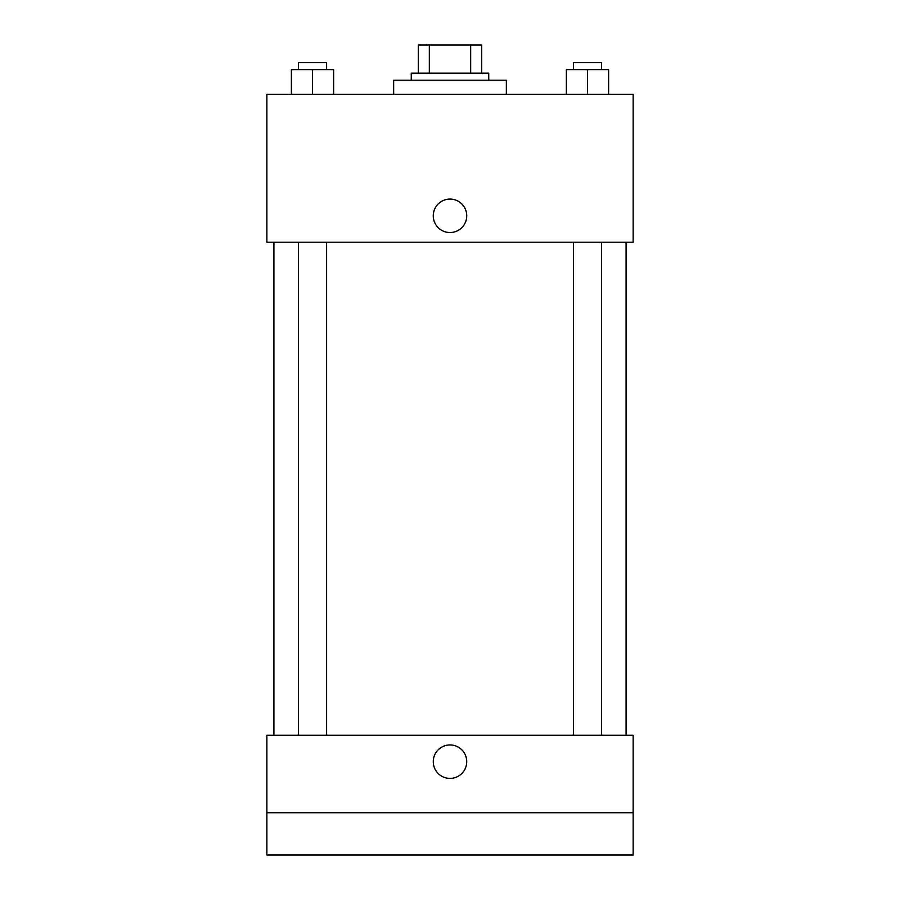 <?xml version="1.0" encoding="UTF-8"?>
<svg xmlns="http://www.w3.org/2000/svg" width="900" height="900" viewBox="0 0 900 900"><rect width="100%" height="100%" fill="white"/><g stroke="black" fill="none" stroke-linecap="round" stroke-linejoin="round"><path stroke-width="1.35" d="M429.334 73.17L429.334 45L418.309 45L418.309 73.17L418.309 45M429.334 45L481.691 45L481.691 73.17M470.666 73.17L470.666 45M411.266 80.212L411.266 73.17L488.734 73.17L488.734 80.212M506.351 94.309L506.351 80.212L393.649 80.212L393.649 94.309M266.873 94.309L633.127 94.309L633.127 242.213L266.873 242.213L266.873 94.309M450 232.537A16.729 16.729 0 0 1 435.51 207.439A16.729 16.729 0 0 1 464.49 207.439A16.729 16.729 0 0 1 450 232.537M266.873 735.266L633.127 735.266L633.127 855L266.873 855L266.873 735.266M450 778.399A16.729 16.729 0 0 1 435.51 753.311A16.729 16.729 0 0 1 464.49 753.311A16.729 16.729 0 0 1 450 778.399M266.873 812.734L633.127 812.734M566.359 94.309L566.359 69.649L608.614 69.649L608.614 94.309L608.614 69.649M587.486 94.309L587.486 69.649M601.571 69.649L601.571 62.606L573.401 62.606L573.401 69.649M291.386 94.309L291.386 69.649L333.641 69.649L333.641 94.309L333.641 69.649M312.514 94.309L312.514 69.649M326.599 69.649L326.599 62.606L298.429 62.606L298.429 69.649M626.085 735.266L626.085 242.213M273.915 735.266L273.915 242.213M573.401 242.213L573.401 735.266M601.571 242.213L601.571 735.266M326.599 735.266L326.599 242.213M298.429 735.266L298.429 242.213"/></g></svg>
